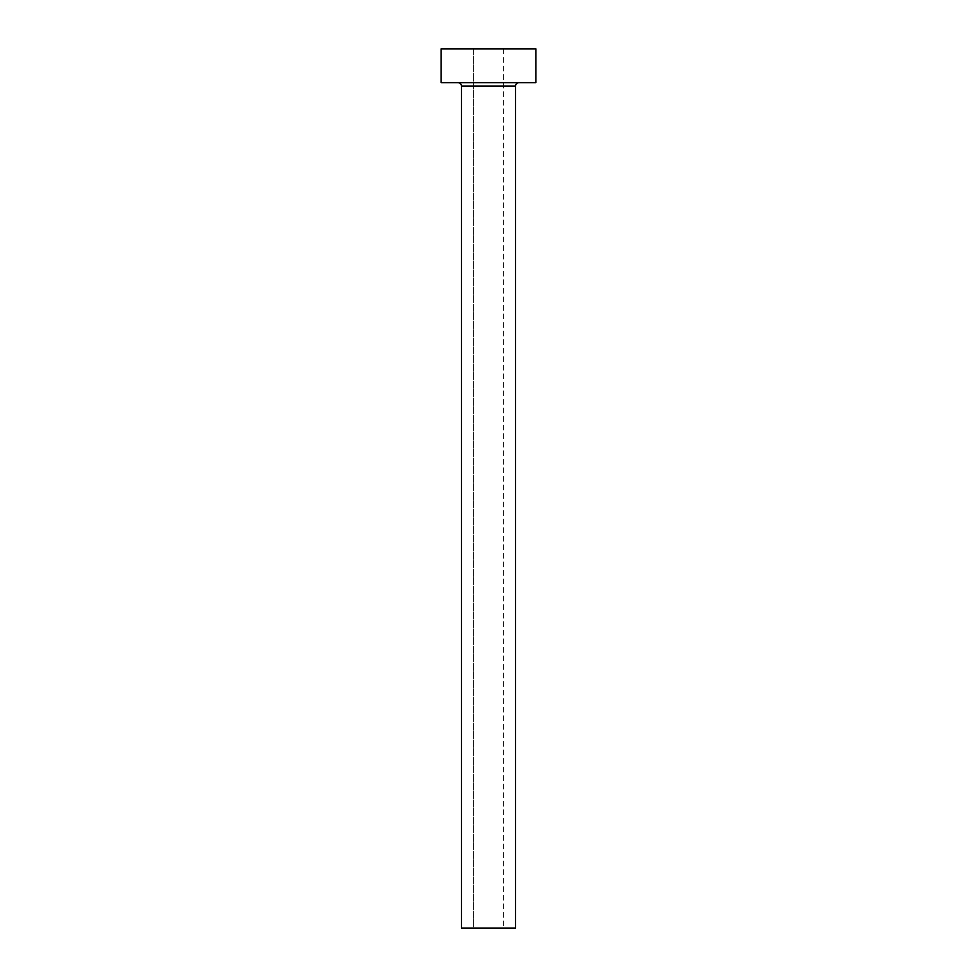 <?xml version="1.0" encoding="UTF-8"?>
<svg xmlns="http://www.w3.org/2000/svg" width="977" height="977" viewBox="0 0 977 977"><rect width="100%" height="100%" fill="white"/><g stroke="black" fill="none" stroke-linecap="round" stroke-linejoin="round"><path stroke-width="0.73" stroke-dasharray="4.88 3.66" d="M503.717 928.15L473.283 928.15L473.283 48.85L503.717 48.85L503.717 928.15L461.449 928.15L503.717 928.15L503.717 48.85L488.5 48.85L535.848 48.85L441.152 48.85L503.717 48.85L473.283 48.85L473.283 928.15L503.717 928.15M518.934 82.666L441.152 82.666L518.934 82.666M461.449 86.049L515.551 86.049L461.449 86.049"/><path stroke-width="1.47" d="M515.551 86.049A3.383 3.383 0 0 1 518.934 82.666A3.383 3.383 0 0 0 515.551 86.049L461.449 86.049L461.449 928.15L515.551 928.15L515.551 86.049L515.551 928.15L461.449 928.15L461.449 86.049A3.383 3.383 0 0 0 458.066 82.666A3.383 3.383 0 0 1 461.449 86.049L515.551 86.049M441.152 48.85L441.152 82.666L535.848 82.666L535.848 48.85L441.152 48.85L441.152 82.666L535.848 82.666L535.848 48.85L441.152 48.85"/></g></svg>
